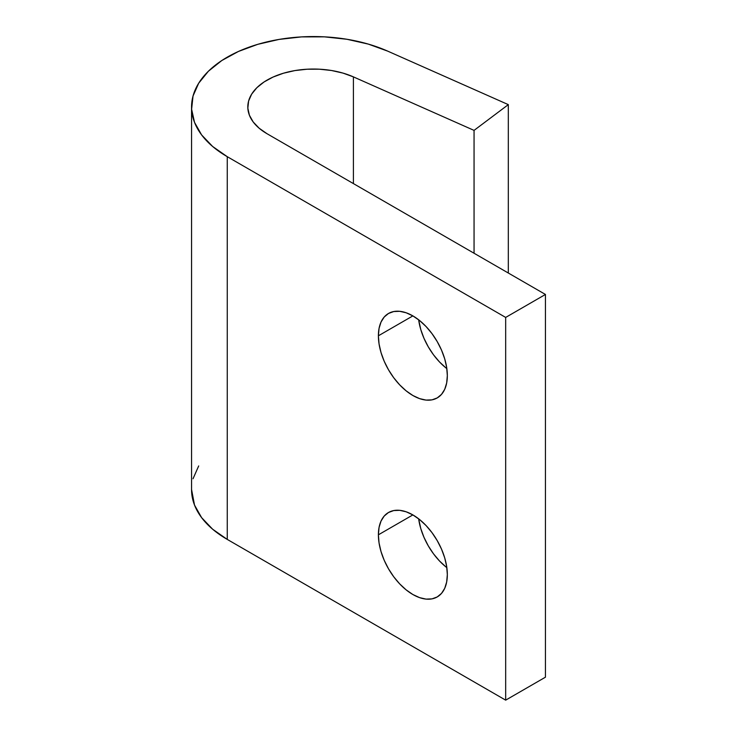 <?xml version="1.0" encoding="UTF-8"?>
<svg xmlns="http://www.w3.org/2000/svg" width="737" height="737" viewBox="0 0 737 737"><rect width="100%" height="100%" fill="white"/><g stroke="black" fill="none" stroke-linecap="round" stroke-linejoin="round"><path stroke-width="1.11" d="M447.331 375.594A48.753 28.144 60 0 1 437.234 397.916A48.753 28.144 60 0 1 399.675 384.852A48.753 28.144 60 0 1 378.394 335.796L412.867 315.897L419.593 320.54L426.06 326.537L432.011 333.658L437.234 341.627L441.527 350.13L444.715 358.855L446.668 367.45L447.331 375.594L446.668 382.982L444.715 389.311L441.527 394.359L437.234 397.916L432.011 399.85L426.06 400.09L419.593 398.616L412.867 395.502L406.142 390.85L399.675 384.852L393.715 377.731L388.491 369.771L384.198 361.259L381.02 352.544L379.058 343.939L378.394 335.796L379.058 328.407L381.02 322.078L384.198 317.039L388.491 313.474L393.715 311.548L399.675 311.309L406.142 312.774L412.867 315.897L378.394 335.796A48.753 28.144 60 0 1 388.491 313.474A48.753 28.144 60 0 1 426.06 326.537A48.753 28.144 60 0 1 447.331 375.594M445.913 367.892L439.445 361.895L433.485 354.773L428.261 346.805L423.978 338.301L420.79 329.577L418.653 319.803A48.753 28.144 -120 0 0 446.843 368.629M447.331 574.611A48.753 28.144 60 0 1 437.234 596.933A48.753 28.144 60 0 1 399.675 583.87A48.753 28.144 60 0 1 378.394 534.813L412.867 514.914L419.593 519.557L426.06 525.555L432.011 532.676L437.234 540.645L441.527 549.148L444.715 557.872L446.668 566.467L447.331 574.611L446.668 582L444.715 588.329L441.527 593.377L437.234 596.933L432.011 598.868L426.06 599.107L419.593 597.633L412.867 594.519L406.142 589.867L399.675 583.87L393.715 576.749L388.491 568.789L384.198 560.277L381.02 551.562L379.058 542.957L378.394 534.813L379.058 527.434L381.02 521.096L384.198 516.057L388.491 512.501L393.715 510.566L399.675 510.326L406.142 511.791L412.867 514.914L378.394 534.813A48.753 28.144 60 0 1 388.491 512.501A48.753 28.144 60 0 1 426.06 525.555A48.753 28.144 60 0 1 447.331 574.611M445.913 566.91L439.445 560.912L433.485 553.791L428.261 545.822L423.978 537.319L420.79 528.595L418.653 518.82A48.753 28.144 -120 0 0 446.843 567.647M353.401 183.587L353.401 76.878L474.057 130.385L474.057 253.242L474.057 130.385L353.401 76.878L353.401 183.587M508.318 273.031L508.318 104.626L474.057 130.385L508.318 104.626L508.318 273.031M191.556 489.46L194.513 505.066L201.606 517.632L212.652 529.221L227.254 539.41L505.674 700.15L545.444 677.183L545.444 294.459L505.674 317.426L505.674 700.15L545.444 677.183L545.444 294.459L505.674 317.426L227.254 156.677L227.254 539.41L505.674 700.15L505.674 317.426L227.254 156.677L212.652 146.488L201.606 134.908L194.513 122.333L191.62 109.223L193.03 96.022L198.686 83.207L208.396 71.231L221.819 60.517L238.475 51.443L257.775 44.331L279.047 39.42L301.525 36.896L324.427 36.85L346.943 39.273L368.27 44.091L387.671 51.12L508.318 104.626L387.671 51.12A121.872 70.365 180 0 0 259.553 43.815A121.872 70.365 180 0 0 191.556 106.929L191.556 489.654A121.872 70.365 0 0 0 227.254 539.41L227.254 156.677A121.872 70.365 180 0 1 191.556 106.929M545.444 294.459L267.024 133.719A65.621 37.891 180 0 1 247.807 106.929A65.621 37.891 180 0 1 284.418 72.945A65.621 37.891 180 0 1 353.401 76.878L342.963 73.092L331.475 70.494L319.351 69.195L307.025 69.223L294.911 70.577L283.459 73.221L273.068 77.053L264.104 81.936L256.872 87.703L251.649 94.152L248.599 101.052L247.844 108.164L249.401 115.221L253.215 121.992L259.166 128.229L267.024 133.719L545.444 294.459M193.03 478.746L198.686 465.941"/></g></svg>
